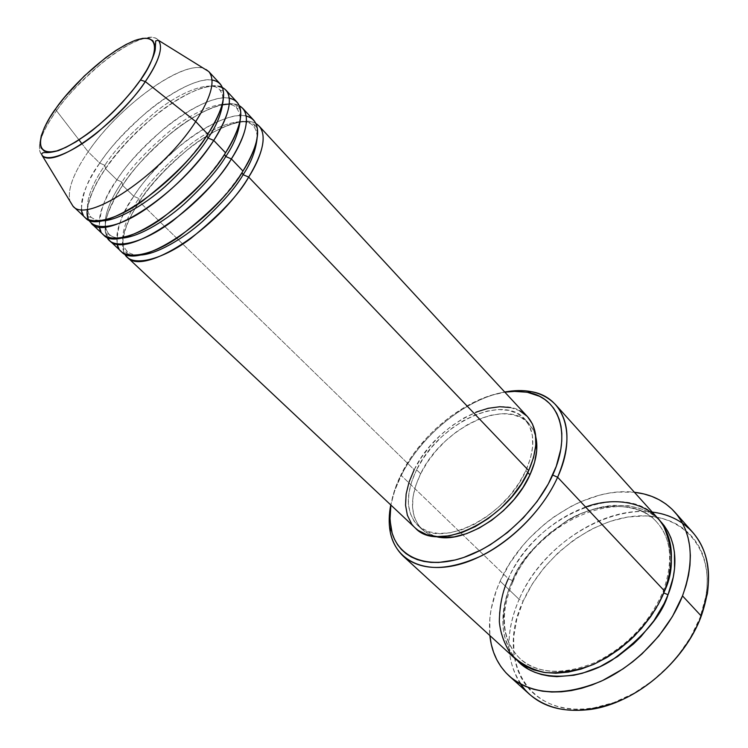 <?xml version="1.0" encoding="UTF-8"?>
<svg xmlns="http://www.w3.org/2000/svg" width="748" height="748" viewBox="0 0 748 748"><rect width="100%" height="100%" fill="white"/><g stroke="black" fill="none" stroke-linecap="round" stroke-linejoin="round"><path stroke-width="0.56" stroke-dasharray="3.74 2.81" d="M55.67 108.797L56.502 110.713C46.741 124.131 33.735 146.683 42.131 155.444C35.998 147.945 40.794 133.032 56.502 110.713L78.998 139.913L56.502 110.713C86.001 68.433 147.01 25.189 158.352 40.261C152.358 32.117 127.029 42.627 103.991 61.373C80.99 81.093 65.16 97.539 56.502 110.713L56.39 107.787M246.195 116.071C231.515 112.359 202.269 127.057 179.782 145.972C157.389 165.804 142.045 182.568 133.761 196.266L138.81 198.463C147.59 183.606 164.607 165.719 189.861 144.794C215.293 125.056 244.736 115.444 253.282 126.01C256.031 129.189 257.303 133.294 257.106 138.343C257.303 133.294 256.031 129.189 253.282 126.01C244.736 115.444 215.293 125.056 189.861 144.794C164.607 165.719 147.59 183.606 138.81 198.463L139.315 201.689C148.011 187.065 164.56 169.319 188.964 148.459C213.498 128.656 243.923 116.024 255.966 123.588C234.61 110.012 169.123 155.098 139.315 201.689L414.186 469.763C402.293 494.727 402.667 514.138 415.299 528.013M243.119 174.695L241.885 172.489L242.96 171.068L241.922 172.695M229.29 98.212C214.573 95.192 185.476 110.442 163.055 129.488C140.708 149.422 125.327 166.206 116.903 179.838L121.989 182.035C130.965 167.169 148.151 149.142 173.555 127.955C199.099 107.936 228.449 97.848 236.723 108.133L239.491 113.051L240.314 119.231L239.491 113.051L236.723 108.133C228.449 97.848 199.099 107.936 173.555 127.955C148.151 149.142 130.965 167.169 121.989 182.035L122.56 185.345C131.424 170.75 148.085 152.929 172.536 131.863C197.107 111.845 227.439 98.661 239.379 105.739C218.266 93.051 152.863 138.819 122.56 185.345L133.761 196.266C116.735 222.539 112.555 240.95 121.223 251.506M225.756 156.528L224.484 154.238L225.531 152.798L224.503 154.387M212.021 80.045C197.257 77.773 168.328 93.594 145.991 112.752C123.719 132.77 108.301 149.553 99.755 163.101L104.879 165.317C114.051 150.442 131.405 132.274 156.949 110.816C182.624 90.517 211.862 79.933 219.856 89.928L222.371 94.313L223.203 99.839L222.371 94.313L219.856 89.928C211.862 79.933 182.624 90.517 156.949 110.816C131.405 132.274 114.051 150.442 104.879 165.317L105.505 168.711C114.538 154.153 131.311 136.248 155.808 115.005C180.399 94.772 210.627 80.999 222.483 87.553M206.747 135.715L207.766 134.173L206.747 135.715M585.609 507.013C541.842 523.235 517.092 558.438 508.331 578.728L401.227 475.466L401.564 473.549C421.414 433.513 466.425 397.656 504.844 392.148L489.921 395.711L481.927 398.619L465.911 406.426L450.305 416.617L435.626 428.856L428.782 435.607L416.337 450.128L410.848 457.776L401.564 473.549L394.822 489.519L390.895 505.078C392.597 494.783 396.16 484.274 401.564 473.549L394.103 492.427L390.765 504.956L394.832 490.314L401.227 475.466L508.331 578.728L512.455 580.607L512.838 581.944L511.838 582.112C518.673 562.599 537.083 542.188 567.059 520.86C597.867 501.469 640.307 499.683 659.689 520.468L654.509 515.97L648.778 512.258L642.513 509.313L628.657 505.751L613.491 505.321L605.59 506.265L597.568 507.957L581.458 513.483L565.694 521.683L550.78 532.23L543.805 538.28L537.204 544.778L525.395 558.915L515.746 574.193L511.838 582.112L512.838 581.944L512.455 580.607C519.159 561.365 537.41 541.328 567.218 520.505C597.876 501.665 639.353 501.282 657.081 522.487C639.353 501.282 597.876 501.665 567.218 520.505C537.41 541.328 519.159 561.365 512.455 580.607L508.331 578.728C494.148 612.088 496.681 638.998 515.933 659.437M520.449 683.981C505.667 659.96 505.227 631.751 519.131 599.354L523.161 601.196C495.569 658.277 527.854 719.137 592.855 708.029C636.062 702.082 683.924 661.961 700.044 617.586L690.526 637.399L677.501 656.23L669.834 664.991L652.639 680.708L633.64 693.424L613.725 702.606L593.79 707.879L584.095 709.001L574.716 709.113L565.759 708.225L557.307 706.364L549.443 703.569L542.225 699.876L535.727 695.35L529.995 690.039L525.068 684.018L520.982 677.361L517.756 670.133L515.419 662.41L513.951 654.276L513.661 637.09L516.793 619.185L523.161 601.196L532.473 583.702L544.404 567.265L558.55 552.379L574.464 539.523L591.631 529.116L609.536 521.524L627.591 517.046L645.197 515.905L661.718 518.252L669.376 520.739L676.529 524.096L683.102 528.312L689.02 533.361L694.209 539.205L698.613 545.806L702.166 553.109L704.812 561.056L706.514 569.574L707.243 578.578L706.963 587.975L705.663 597.68L703.354 607.591L700.044 617.586L705.972 595.922C714.153 546.115 680.156 512.305 635.697 516.101C591.229 519.467 542.983 556.428 523.161 601.196L519.131 599.354C502.806 638.287 506.256 669.928 529.453 694.266M663.766 592.968L663.429 592.65C671.124 573.8 675.678 543.805 657.081 522.487C675.678 543.805 671.124 573.8 663.429 592.65L663.167 591.275L664.551 591.023L663.167 591.275L663.429 592.65C657.501 612.341 639.83 633.182 610.415 655.164C580.111 675.117 538.869 677.37 519.86 658.483C495.578 634.519 503.722 599.475 512.455 580.607C503.722 599.475 495.578 634.519 519.86 658.483C538.869 677.37 580.111 675.117 610.415 655.164C639.83 633.182 657.501 612.341 663.429 592.65L663.766 592.968M253.703 120.204C236.836 99.821 165.523 146.645 133.761 196.266L122.56 185.345C112.696 199.968 100.428 223.082 106.88 237.051C102.121 225.597 107.347 208.355 122.56 185.345L121.989 182.035L116.903 179.838C99.549 206.158 95.052 224.465 103.411 234.76M527.564 416.758C503.909 389.072 436.346 422.377 414.186 469.763L139.315 201.689C129.591 216.331 117.576 239.622 124.579 253.796C119.39 242.174 124.299 224.802 139.315 201.689L138.81 198.463L133.761 196.266C122.401 211.534 116.866 227.439 117.146 243.97M527.779 472.549L525.9 470.576C505.872 517.551 439.319 549.789 417.655 525.283C405.64 512.071 405.294 493.577 416.599 469.781L420.647 473.736C409.399 497.504 409.811 516.008 421.863 529.257L428.052 533.661L435.588 536.475L424.668 531.566L418.403 525.292L414.317 517.177L412.531 507.574L413.046 496.859L415.795 485.443L420.647 473.736L427.407 462.152L435.813 451.063L445.593 440.862L456.392 431.886L467.865 424.443L479.618 418.796L491.249 415.168L502.347 413.719L512.502 414.542L521.319 417.655L528.434 423.003L533.52 430.437L535.839 437.122L533.09 429.558L528.743 423.331C506.125 396.889 441.657 428.501 420.647 473.736L416.599 469.781C437.73 424.509 502.263 392.719 524.806 419.086C535.101 431.091 535.465 448.258 525.9 470.576L527.779 472.549M500.132 581.159L519.131 599.354L500.132 581.159C523.217 528.49 585.525 486.172 634.407 492.268L617.876 492.053L608.694 493.203L599.391 495.223L580.729 501.721L571.519 506.125L553.716 517.064L545.255 523.488L529.565 538.008L522.441 545.984L509.949 563.048L500.132 581.159L496.335 590.443L491.155 609.059L489.846 618.241L489.846 635.529C488.257 618.035 491.679 599.915 500.132 581.159M220.23 83.954C204.419 64.711 132.798 113.322 99.755 163.101L88.142 151.788L82.009 143.822L88.142 151.788C73.313 173.396 67.255 189.87 69.966 201.203C67.255 189.87 73.313 173.396 88.142 151.788L99.755 163.101C82.046 189.478 77.222 207.673 85.272 217.705M91.35 223.428C83.196 213.302 87.918 195.069 105.505 168.711L116.903 179.838L105.505 168.711C138.324 118.96 209.907 70.649 225.896 90.087M237.116 102.242C220.772 82.42 149.301 130.133 116.903 179.838C105.562 194.929 99.736 210.618 99.447 226.896M208.757 71.537C193.264 52.781 121.606 101.99 88.142 151.788C118.782 106.534 181.82 60.149 203.867 68.498M692.779 532.398L682.569 523.301M652.219 512.071C603.384 505.396 541.58 546.994 519.131 599.354C546.405 533.567 635.725 489.014 682.578 523.301M517.822 661.073L513.035 655.388L509.435 649.573L504.563 636.464L503.31 629.292L502.834 621.803L504.227 606.17L508.593 590.116L511.838 582.112C503.058 601.252 494.746 635.959 517.822 661.073M658.072 518.57C623.112 477.523 534.165 516.382 508.331 578.728M401.227 475.466C421.189 435.252 465.658 399.058 504.722 392.017C465.658 399.058 421.189 435.252 401.227 475.466M415.131 527.864L411.587 523.768M414.186 469.763L421.292 457.636L430.128 446.023L440.366 435.336L451.689 425.921L463.704 418.095L476.009 412.148M510.445 407.538L519.682 410.755M416.599 469.781L411.718 481.497L408.932 492.923L408.389 503.628L410.147 513.231L414.205 521.337L420.46 527.592L428.716 531.725L438.693 533.502L450.034 532.8L462.283 529.593L474.943 523.974L487.462 516.167L499.309 506.471L509.949 495.307L518.944 483.161L525.9 470.576L530.538 458.085L532.707 446.21L532.37 435.439L529.575 426.173L524.507 418.768L517.41 413.438L508.603 410.343L498.449 409.549L487.35 411.035L475.709 414.701L463.947 420.376L452.456 427.847L441.629 436.851L431.83 447.08L423.387 458.178L416.599 469.781M87.394 209.234C90.246 194.676 96.286 181.175 105.505 168.711L104.879 165.317C94.426 180.399 80.784 206.065 91.247 217.388L95.398 219.875L101.13 220.828L95.398 219.875L91.247 217.388C80.784 206.065 94.426 180.399 104.879 165.317L99.755 163.101C88.432 178.005 82.327 193.461 81.439 209.468M120.372 238.107C115.482 238.042 111.798 236.817 109.302 234.423C98.465 222.773 111.733 197.089 121.989 182.035C111.733 197.089 98.465 222.773 109.302 234.423C111.798 236.817 115.482 238.042 120.372 238.107M139.324 255.068C133.873 255.096 129.769 253.787 127.029 251.141C115.847 239.173 128.731 213.479 138.81 198.463C128.731 213.479 115.847 239.173 127.029 251.141C129.769 253.787 133.873 255.096 139.324 255.068M139.446 201.651C157.454 174.471 187.505 146.281 214.031 131.816C229.197 124.065 240.669 120.793 248.439 121.999L254.152 124.402C254.89 126.141 254.601 126.674 253.282 126.01C252.731 124.505 253.301 124.215 255.003 125.15C256.798 127.609 257.48 131.227 257.05 136.005C256.05 145.664 251.291 157.37 242.782 171.114C224.372 199.015 201.1 222.175 172.966 240.585C157.669 249.617 145.477 254.432 136.37 255.031C131.966 255.246 128.562 254.516 126.15 252.852C125.234 251.141 125.524 250.571 127.029 251.141C127.684 252.45 127.151 252.74 125.412 251.992C124.523 249.552 124.346 254.273 122.85 243.334C123.168 231.983 128.703 218.089 139.446 201.651M228.364 104.122C239.528 104.87 236.826 106.123 238.406 106.655C239.229 108.825 238.668 109.32 236.723 108.133C235.723 105.851 236.265 105.272 238.369 106.375C240.304 109.124 240.912 113.144 240.192 118.427C238.808 127.945 233.881 139.418 225.41 152.835C207.224 180.025 184.345 203.017 156.771 221.801C130.049 238.846 112.49 240.706 107.525 236.05C106.431 233.956 107.02 233.413 109.302 234.423C110.386 236.134 109.891 236.686 107.815 236.088C107.226 234.638 106.207 236.836 105.328 226.906C104.795 218.687 110.573 204.821 122.653 185.317C146.814 148.188 195.995 109.143 222.829 104.795M105.562 168.702C125.533 140.652 149.441 117.688 177.276 99.802C192.171 90.873 204.597 86.31 214.564 86.095C219.117 86.581 221.801 87.422 222.595 88.638C223.83 90.938 222.913 91.368 219.856 89.928C218.94 86.16 219.445 85.169 221.371 86.964C223.418 89.9 223.989 94.164 223.1 99.755C221.502 109.245 216.378 120.727 207.701 134.191C189.038 161.615 165.794 184.915 137.987 204.092C111.648 221.483 92.322 223.661 88.264 218.874C86.497 216.92 87.497 216.424 91.247 217.388C92.668 220.464 92.228 221.371 89.928 220.118C88.657 219.762 87.834 216.714 87.46 211.001C86.431 208.505 91.508 188.421 105.562 168.702M590.63 709.413L592.855 708.029M512.829 581.953C537.522 520.599 625.814 483.788 657.081 522.487C671.442 538.7 673.481 561.626 663.167 591.266C649.292 623.318 626.347 647.16 594.333 662.803C562.281 675.332 537.457 673.892 519.86 658.483C501.861 640.026 499.514 614.51 512.829 581.953M421.863 529.257L417.655 525.283M528.743 423.331L524.806 419.086M707.374 593.706L705.972 595.922"/><path stroke-width="1.12" d="M72.986 206.158L85.272 217.705C99.447 236.583 175.051 186.448 207.766 134.173L195.724 121.55C162.512 173.891 86.759 224.699 72.986 206.158L69.966 201.203L72.949 206.121C86.665 224.755 162.484 173.938 195.724 121.55L145.327 81.579C116.183 125.206 52.958 169.525 42.131 155.444C48.807 162.606 74.361 151.582 97.717 132.218C121.036 111.835 136.903 94.949 145.327 81.579L140.465 79.971C134.705 88.423 125.851 98.848 113.883 111.237C97.1 127.917 73.454 145.608 56.792 150.928C28.059 157.65 43.646 124.103 56.39 107.787L55.67 108.797M255.966 123.588C270.795 132.723 259.706 159.969 248.691 177.08L243.119 174.695C250.991 162.999 255.648 150.881 257.106 138.343C255.648 150.881 250.991 162.999 243.119 174.695C235.901 187.309 222.315 202.942 202.371 221.586C182.297 239.463 155.462 254.975 139.324 255.068C155.462 254.975 182.297 239.463 202.371 221.586C222.315 202.942 235.901 187.309 243.119 174.695L248.691 177.08C217.621 229.122 142.578 276.975 127.085 257.022L124.579 253.796C130.619 267.447 161.222 260.781 190.749 238.519C220.015 214.629 239.332 194.153 248.691 177.08L528.705 470.595L248.691 177.08C263.399 152.489 266.886 135.5 259.163 126.122L255.966 123.588M117.146 243.97C119.222 260.809 148.095 258.855 180.146 235.994C211.974 211.048 232.909 189.403 242.96 171.068L231.375 158.931L242.96 171.068C257.77 146.468 261.351 129.507 253.703 120.204L242.679 108.273L239.379 105.739C254.18 114.341 242.661 141.709 231.375 158.931C199.613 211.076 124.327 259.883 109.386 240.379L121.223 251.506C136.538 271.318 211.665 223.147 242.96 171.068C255.133 152.629 266.98 121.522 246.195 116.071M242.679 108.273C250.169 117.408 246.401 134.294 231.375 158.931L225.756 156.528C234.087 144.373 238.939 131.947 240.314 119.231C238.939 131.947 234.087 144.373 225.756 156.528C218.285 169.328 204.307 185.261 183.821 204.335C163.223 222.633 136.014 238.341 120.372 238.107C136.014 238.341 163.223 222.633 183.821 204.335C204.307 185.261 218.285 169.328 225.756 156.528L231.375 158.931C221.754 176.07 202.156 196.78 172.592 221.034C142.803 243.67 112.415 250.636 106.88 237.051L109.386 240.379M222.483 87.553C237.266 95.594 225.288 123.093 213.722 140.418C181.25 192.666 105.72 242.464 91.35 223.428L103.411 234.76C118.165 254.114 193.536 204.98 225.531 152.798C238.06 134.182 250.412 102.766 229.29 98.212M99.447 226.896C100.774 243.848 129.152 241.922 161.587 218.64C193.844 193.227 215.162 171.283 225.531 152.798C240.669 128.151 244.531 111.302 237.116 102.242L225.896 90.087C233.133 98.97 229.075 115.744 213.722 140.418L208.056 138.015C216.873 125.393 221.922 112.668 223.203 99.839C221.922 112.668 216.873 125.393 208.056 138.015L206.747 135.715L208.056 138.015C200.324 150.984 185.943 167.234 164.906 186.766C143.775 205.485 116.221 221.38 101.13 220.828C116.221 221.38 143.775 205.485 164.906 186.766C185.943 167.234 200.324 150.984 208.056 138.015L213.722 140.418L225.531 152.798L213.722 140.418C203.073 157.164 177.94 187.636 143.223 210.796C107.768 234.405 83.767 229.309 87.394 209.234M203.867 68.498L208.786 71.565C215.779 80.176 211.422 96.838 195.724 121.55L207.766 134.173C220.66 115.351 233.563 83.617 212.021 80.045M403.135 556.082L515.933 659.437L524.039 665.43L533.511 669.815L544.179 672.452L555.82 673.237L568.209 672.125L581.046 669.086L594.052 664.187L606.918 657.492L619.307 649.17L630.938 639.4L641.513 628.423L650.779 616.502L658.52 603.935L664.551 591.023L557.625 477.243L552.707 475.055C536.12 512.156 496.494 547.807 460.114 558.625C423.658 569.593 395.814 555.521 390.858 527.864L389.895 516.877L390.895 505.078L389.96 519.944L392.176 533.287L394.476 539.252L397.553 544.666L401.396 549.462L405.986 553.585L411.288 556.98L417.262 559.607L423.845 561.411L430.998 562.374L438.646 562.468L455.13 560L463.797 557.438L481.506 549.761L490.361 544.712L507.546 532.464L523.394 517.784L537.195 501.347L548.312 483.909L556.288 466.256L560.822 449.183L561.757 441.086L561.813 433.401L560.991 426.192L559.308 419.535L556.811 413.485L553.529 408.099L549.509 403.415L544.796 399.46L539.467 396.272L527.153 392.223L513.1 391.326L504.844 392.148L516.653 391.26L527.62 392.317C558.99 397.553 572.07 433.157 552.707 475.055L557.625 477.243C543.459 508.808 513.212 540.047 481.46 555.839C447.528 571.229 421.423 571.313 403.135 556.082C390.718 543.852 386.604 526.807 390.765 504.956C388.885 514.512 388.68 523.394 390.157 531.604C395.262 560.243 424.023 574.969 461.778 563.702C499.458 552.594 540.524 515.671 557.625 477.243L664.551 591.023C673.929 571.369 673.611 549.705 663.588 526.04C651.471 504.171 617.97 495.045 585.609 507.013M509.435 676.22L529.453 694.266C552.295 713.302 582.645 715.369 620.503 700.474C655.828 684.916 687.87 651.377 701.269 616.053C684.654 661.849 635.174 703.316 590.63 709.413C558.737 713.34 535.344 704.859 520.449 683.981M659.689 520.468C680.783 542.347 676.211 574.745 668.029 594.725L663.766 592.968L668.029 594.725L664.13 603.533L653.93 620.709L640.914 636.651L633.528 643.935L617.399 656.697L600.092 666.608L582.402 673.256L573.651 675.285L556.83 676.66L548.929 676.024L541.468 674.528L534.521 672.2L528.163 669.067L517.822 661.073C536.512 681.774 579.597 680.951 611.845 660.26C643.13 637.352 661.849 615.51 668.029 594.725L673.256 577.157L674.546 568.602L674.444 552.361L673.088 544.853L670.891 537.84L667.88 531.398L664.121 525.573L659.689 520.468M127.085 257.022L415.299 528.013C437.982 553.651 507.752 519.851 528.705 470.595L521.412 483.816L511.987 496.56L500.805 508.275L488.369 518.448L475.223 526.648L461.937 532.529L449.09 535.867L437.206 536.587L426.753 534.698L418.123 530.351L415.131 527.864M529.958 474.83L527.779 472.549L529.958 474.83L523.039 487.397L514.082 499.514L503.469 510.65L491.651 520.318L479.15 528.097L466.509 533.679L454.27 536.849L442.928 537.522L435.588 536.475C463.732 544.825 513.502 512.913 529.958 474.83C536.316 460.656 538.27 448.08 535.839 437.131L536.709 450.474L534.568 462.348L529.958 474.83M682.578 523.301C703.316 538.382 711.582 561.851 707.374 593.706L701.269 616.053L682.503 595.894C668.703 631.462 636.174 665.468 600.569 681.447C562.431 696.781 532.024 695.023 509.369 676.164C498.084 665.673 491.576 652.125 489.846 635.529L491.277 644.337L493.577 652.284L496.784 659.717L500.889 666.562L505.882 672.733L511.707 678.165L518.345 682.784L525.732 686.524L533.81 689.347L542.515 691.189L551.753 692.022L561.439 691.816L571.472 690.563L581.748 688.244L592.154 684.897L602.57 680.53L622.972 668.918L632.705 661.793L641.99 653.902L658.736 636.155L672.443 616.511L682.503 595.894L701.269 616.053C713.255 581.215 710.422 553.333 692.779 532.398L674.92 512.221M78.998 139.913L82.009 143.822L78.998 139.913M81.439 209.468C81.962 226.551 109.76 224.709 142.606 200.988C175.331 175.088 197.051 152.816 207.766 134.173C223.231 109.479 227.383 92.743 220.23 83.954L208.786 71.565M195.724 121.55C211.441 96.801 215.789 80.13 208.757 71.537L158.352 40.261C163.513 47.115 159.174 60.887 145.327 81.579L195.724 121.55M56.39 107.787C66.927 91.939 103.168 53.314 135.098 40.392C165.523 30.079 154.34 61.785 140.465 79.971L131.826 91.443L121.728 103.093L110.601 114.435L98.932 124.963L87.236 134.21L76.006 141.811L65.721 147.45L56.792 150.928L49.564 152.143L44.282 151.115L41.103 147.926L40.093 142.756L41.243 135.856L44.459 127.497L49.583 118.025L56.39 107.787L64.637 97.137L84.225 76.072L105.692 57.661L116.23 50.256L126.16 44.422L135.098 40.392L142.728 38.344L148.721 38.41L152.826 40.635L154.817 44.992L154.574 51.35L152.05 59.513L147.3 69.181L140.465 79.971L145.327 81.579C154.677 68.227 164.999 48.526 158.352 40.261L155.668 40.925L155.304 48.91C155.051 53.304 149.881 66.348 140.587 79.933C126.898 98.652 110.405 115.8 91.097 131.386C78.942 140.287 68.077 146.683 58.494 150.591C52.444 152.237 47.928 152.891 44.955 152.545C42.122 152.611 41.187 153.574 42.131 155.444L72.949 206.121M682.569 523.301C673.77 517.233 663.654 513.483 652.219 512.071M634.407 492.268C650.984 494.148 664.467 500.777 674.855 512.146C692.339 532.913 694.892 560.822 682.503 595.894L686.038 585.506L688.534 575.24L689.974 565.198L690.348 555.474L689.693 546.19L688.01 537.429L685.346 529.266L681.737 521.786L677.249 515.045L671.938 509.098L665.879 503.984L659.128 499.739L651.77 496.392L643.888 493.942L634.407 492.268M508.331 578.728C502.647 590.733 499.645 605.048 499.337 621.663C500.393 632.911 504.18 643.626 510.716 653.817C519.271 663.046 530.771 669.31 545.227 672.602C560.963 673.49 577.054 670.76 593.519 664.42C609.143 656.454 622.729 647.039 634.267 636.193C649.423 619.531 659.521 604.478 664.551 591.023C675.491 560.663 673.331 536.512 658.072 518.57L555.736 404.846C570.013 421.741 570.649 445.873 557.625 477.243C577.587 433.821 563.852 397.029 531.37 391.653C523.179 390.101 514.287 390.222 504.722 392.017C526.611 388.053 543.618 392.326 555.736 404.846M411.587 523.768L407.37 515.26L405.547 505.19L406.136 493.97L409.072 482.021L414.186 469.763M476.009 412.148L488.192 408.305L499.814 406.734L510.445 407.538M519.682 410.755L527.144 416.309M527.527 416.72L532.483 424.06L535.428 433.747L535.82 445.032L533.558 457.486L528.705 470.595C538.691 447.248 538.308 429.305 527.564 416.758L259.163 126.122M224.503 154.387L225.756 156.528M241.922 172.695L243.119 174.695M222.829 104.795L228.364 104.122M390.157 531.604L390.858 527.864M531.37 391.653L527.62 392.317"/></g></svg>
